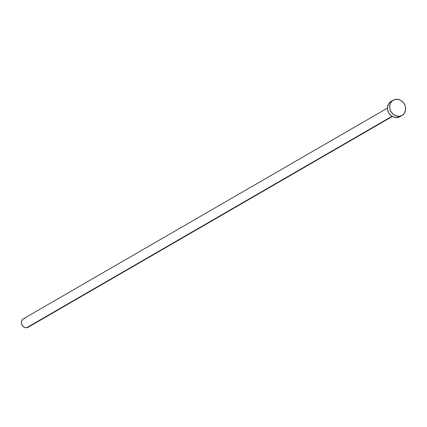 <?xml version="1.0" encoding="UTF-8"?>
<svg xmlns="http://www.w3.org/2000/svg" width="427" height="427" viewBox="0 0 427 427"><rect width="100%" height="100%" fill="white"/><g stroke="black" fill="none" stroke-linecap="round" stroke-linejoin="round"><path stroke-width="0.64" d="M387.438 108.111L23.32 318.836A4.846 4.238 59.9 0 0 21.697 324.355A4.846 4.238 59.9 0 0 26.698 327.706L391.981 116.309L26.698 327.706A4.846 4.238 59.9 0 0 28.177 327.221L392.296 116.502M399.384 116.304A8.812 7.707 -120.1 0 1 390.294 110.203A8.812 7.707 -120.1 0 1 393.24 100.174A8.812 7.707 -120.1 0 1 395.925 99.299A8.812 7.707 -120.1 0 1 405.015 105.394A8.812 7.707 -120.1 0 1 402.069 115.423A8.812 7.707 -120.1 0 1 399.384 116.304L397.169 117.585L399.384 116.304L396.267 115.989L393.358 114.425L391.105 111.858L389.846 108.671L389.659 106.996L390.203 103.798L391.879 101.215L394.436 99.63L397.484 99.294L400.553 100.249L403.184 102.352L404.977 105.288L405.463 106.931L405.533 110.251L404.401 113.198L402.239 115.322L399.384 116.304M393.24 100.174L391.025 101.461A8.812 7.707 59.9 0 0 388.074 111.49A8.812 7.707 59.9 0 0 397.169 117.585A8.812 7.707 59.9 0 0 399.848 116.71L402.069 115.423M400.024 116.603L397.169 117.585L394.046 117.27L391.137 115.712L388.885 113.139L387.631 109.952L387.561 106.633L388.693 103.686L390.849 101.562M28.267 327.167L26.698 327.706L24.985 327.53L23.384 326.676L22.145 325.262L21.451 323.506L21.414 321.68L22.039 320.063L23.223 318.894M23.976 318.537L24.798 318.355"/></g></svg>
